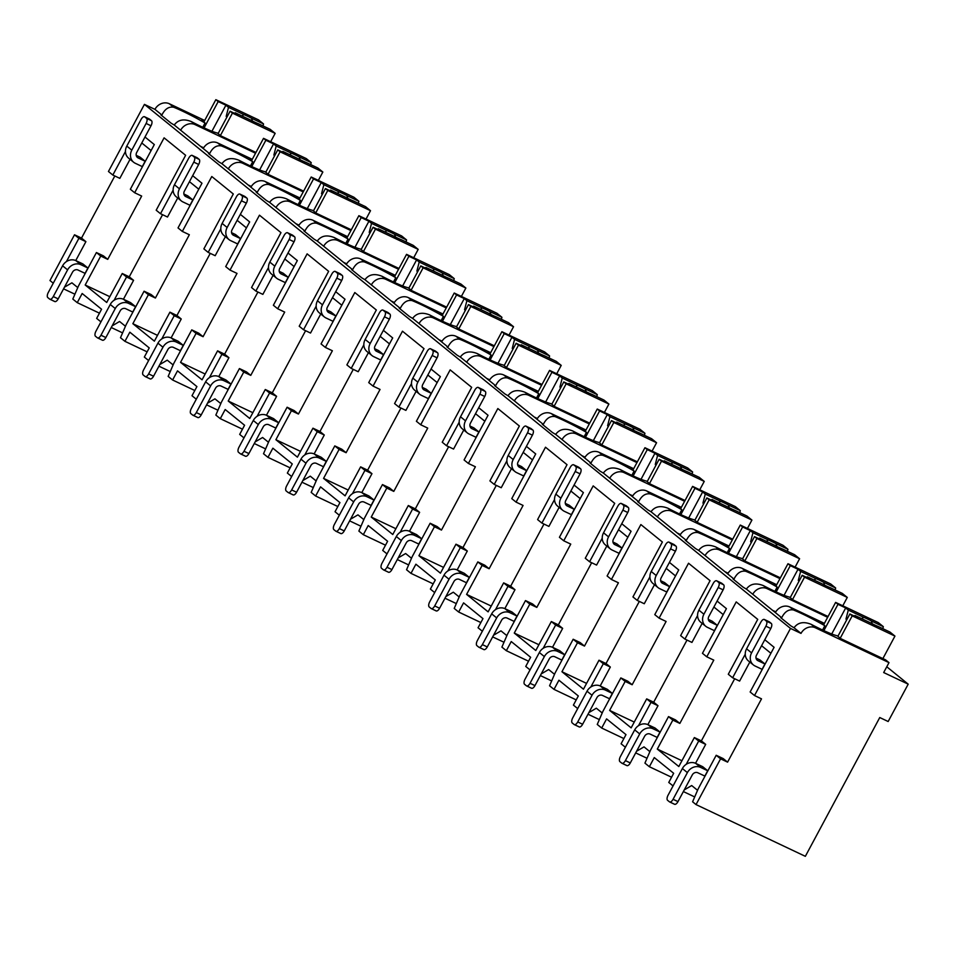 <?xml version="1.0" encoding="UTF-8"?>
<svg xmlns="http://www.w3.org/2000/svg" width="956" height="956" viewBox="0 0 956 956"><rect width="100%" height="100%" fill="white"/><g stroke="black" fill="none" stroke-linecap="round" stroke-linejoin="round"><path stroke-width="1.43" d="M761.514 698.848L754.511 695.538L790.493 628.427L801.009 633.398A11.305 10.014 -51 0 1 815.432 627.805L888.996 662.628L883.679 672.546L908.2 684.161L888.16 721.517L879.759 717.538L805.346 856.325L696.04 804.582L720.573 758.825L727.588 762.147L761.514 698.848M130.04 159.317L119.835 178.354L112.832 175.044L108.446 171.483L144.428 104.383L154.932 109.354A11.305 10.014 -51 0 1 169.355 103.762L204.692 120.48M754.511 695.538L750.137 691.977L774.097 647.296L764.776 639.731M109.821 296.683L85.192 285.019L100.727 256.041L107.729 259.363L141.667 196.064L134.665 192.754L130.351 189.252L154.31 144.559L144.989 137.007M177.72 198L167.503 217.024L160.5 213.714L156.186 210.212L185.619 155.302L164.097 137.843L134.665 192.754M147.128 351.844L124.937 341.328L120.492 337.731L126.096 324.765L144.081 291.21L148.407 294.711L155.41 298.033L189.348 234.734L182.333 231.424L178.019 227.922L201.979 183.229L192.658 175.677M225.389 236.67L215.184 255.694L208.181 252.384L203.867 248.883L233.3 193.972L211.778 176.513L182.333 231.424M194.809 390.514L172.606 379.998L168.16 376.401L173.765 363.435L191.762 329.88L196.076 333.381L203.078 336.703L237.016 273.416L230.014 270.094L225.7 266.593L249.659 221.911L240.338 214.347M273.069 275.34L262.864 294.376L255.85 291.054L251.536 287.553L280.98 232.643L259.458 215.184L230.014 270.094M242.477 429.184L220.286 418.668L215.841 415.071L221.445 402.106L239.43 368.562L243.756 372.063L250.759 375.373L284.697 312.086L277.694 308.764L273.368 305.263L297.328 260.582L288.019 253.017M320.738 314.01L310.533 333.046L303.53 329.724L299.216 326.223L328.649 271.325L307.127 253.866L277.694 308.764M290.158 467.854L267.955 457.35L263.521 453.742L269.126 440.776L287.111 407.232L291.425 410.733L298.439 414.044L332.377 350.756L325.363 347.434L321.049 343.933L345.008 299.252L335.687 291.688M368.419 352.68L358.213 371.717L351.21 368.395L346.885 364.893L376.329 309.995L354.807 292.536L325.363 347.434M337.827 506.525L315.635 496.021L311.19 492.412L316.795 479.446L334.791 445.902L339.105 449.404L346.108 452.714L380.046 389.427L373.043 386.105L368.729 382.603L392.689 337.922L383.368 330.358M416.099 391.351L405.894 410.387L398.879 407.065L394.565 403.563L424.01 348.665L402.476 331.206L373.043 386.105M385.507 545.195L363.316 534.691L358.87 531.082L364.475 518.128L382.46 484.573L386.786 488.074L393.788 491.384L427.726 428.097L420.724 424.775L416.398 421.273L440.358 376.592L431.048 369.04M463.768 430.021L453.562 449.057L446.56 445.735L442.246 442.234L471.678 387.335L450.156 369.876L420.724 424.775M433.188 583.865L410.984 573.361L406.551 569.752L412.144 556.798L430.14 523.243L434.454 526.744L441.469 530.066L475.395 466.767L468.392 463.457L464.078 459.955L488.038 415.263L478.717 407.71M511.448 468.691L501.243 487.727L494.24 484.417L489.914 480.904L519.359 426.006L497.837 408.547L468.392 463.457M480.856 622.547L458.665 612.031L454.22 608.434L459.824 595.469L477.821 561.913L482.135 565.414L489.137 568.736L523.075 505.437L516.073 502.127L511.759 498.626L535.719 453.933L526.398 446.38M559.129 507.361L548.911 526.398L541.909 523.087L537.595 519.586L567.028 464.676L545.506 447.217L516.073 502.127M528.537 661.217L506.345 650.701L501.9 647.104L507.505 634.139L525.489 600.583L529.815 604.084L536.818 607.407L570.756 544.107L563.741 540.797L559.427 537.296L583.387 492.603L574.066 485.05M606.797 546.043L596.592 565.068L589.589 561.758L585.275 558.256L614.708 503.346L593.186 485.887L563.741 540.797M576.217 699.888L554.014 689.372L549.569 685.775L555.173 672.809L573.17 639.253L577.484 642.755L584.486 646.077L618.424 582.79L611.422 579.467L607.108 575.966L631.068 531.273L621.747 523.721M654.478 584.714L644.272 603.738L637.258 600.428L632.944 596.926L662.389 542.016L640.867 524.557L611.422 579.467M623.886 738.558L601.694 728.042L597.249 724.445L602.854 711.479L620.838 677.923L625.164 681.425L632.167 684.747L666.105 621.46L659.102 618.138L654.776 614.636L678.736 569.955L669.427 562.391M702.146 623.384L691.941 642.42L684.938 639.098L680.624 635.597L710.057 580.686L688.535 563.239L659.102 618.138M681.927 760.737L657.298 749.074L672.833 720.107L679.847 723.417L713.785 660.13L706.771 656.808L702.457 653.307L726.417 608.625L717.096 601.061M749.827 662.054L739.621 681.09L732.619 677.768L728.293 674.267L757.738 619.368L736.216 601.91L706.771 656.808M112.832 175.044L125.463 151.478M66.406 261.609L78.894 238.331L85.897 241.653L75.751 260.57M684.938 639.098L697.569 615.533M637.258 600.428L649.901 576.862M589.589 561.758L602.22 538.192M541.909 523.087L554.54 499.522M494.24 484.417L506.871 460.852M446.56 445.735L459.191 422.182M398.879 407.065L411.522 383.499M351.21 368.395L363.842 344.829M303.53 329.724L316.161 306.159M255.85 291.054L268.493 267.489M208.181 252.384L220.812 228.819M160.5 213.714L173.132 190.148M790.493 628.427L144.428 104.383M732.619 677.768L745.25 654.203M734.686 678.748L701.369 740.876L694.355 737.566L678.82 766.533L657.298 749.074M107.729 259.363L103.415 255.861L96.413 252.539L100.727 256.041M77.771 287.589L71.903 282.821L64.446 287.206M85.897 241.653L81.511 238.092L114.816 175.988M141.787 142.982L151.096 150.534M131.797 150.152L146.101 123.455A4.35 1.972 -64.7 0 0 146.579 118.377L144.703 116.859A4.35 1.972 -64.7 0 0 144.523 116.74A4.35 1.972 -64.7 0 0 141.094 119.404L126.79 146.089L131.797 150.152A10.432 9.249 129 0 0 133.625 162.233A10.432 9.249 129 0 0 135.286 163.285L142.301 166.595L145.157 161.253L140.15 157.202L136.206 155.326M53.285 296.563L58.185 298.881L72.501 272.197A4.35 3.848 -51 0 1 78.045 270.034L85.06 273.356L87.916 268.015L82.909 263.952L75.906 260.641A10.432 9.249 -51 0 0 62.594 265.816L48.278 292.5A4.35 1.972 -64.7 0 0 47.8 297.579L49.676 299.109A4.35 1.972 -64.7 0 0 49.855 299.216A4.35 1.972 -64.7 0 0 53.285 296.563L67.601 269.867L62.594 265.816M155.41 298.033L151.096 294.532L144.081 291.21M125.451 326.259L119.572 321.491L112.127 325.877M114.087 300.28L126.562 277.001L133.577 280.323L123.432 299.24M133.577 280.323L129.251 276.822L162.568 214.694M189.455 181.652L198.776 189.216M179.465 188.822L193.781 162.126A4.35 1.972 -64.7 0 0 194.259 157.047L192.383 155.529A4.35 1.972 -64.7 0 0 192.192 155.41A4.35 1.972 -64.7 0 0 188.774 158.075L174.458 184.759L179.465 188.822A10.432 9.249 129 0 0 181.305 200.903A10.432 9.249 129 0 0 182.966 201.955L189.969 205.265L192.837 199.935L187.83 195.872L183.875 193.996M100.966 335.233L105.865 337.552L120.181 310.867A4.35 3.848 -51 0 1 125.726 308.704L132.729 312.026L135.597 306.685L130.59 302.634L123.587 299.312A10.432 9.249 -51 0 0 110.263 304.486L95.959 331.17A4.35 1.972 -64.7 0 0 95.481 336.249L97.357 337.779A4.35 1.972 -64.7 0 0 97.536 337.886A4.35 1.972 -64.7 0 0 100.966 335.233L115.27 308.537L110.263 304.486M203.078 336.703L198.764 333.202L191.762 329.88M173.12 364.929L167.252 360.161L159.807 364.547M161.767 338.95L174.243 315.671L181.246 318.993L171.1 337.91M181.246 318.993L176.932 315.492L210.248 253.364M237.136 220.322L246.457 227.887M227.146 227.492L241.45 200.796A4.35 1.972 -64.7 0 0 241.94 195.717L240.052 194.199A4.35 1.972 -64.7 0 0 239.872 194.08A4.35 1.972 -64.7 0 0 236.443 196.745L222.139 223.429L227.146 227.492A10.432 9.249 129 0 0 228.974 239.574A10.432 9.249 129 0 0 230.647 240.625L237.65 243.935L240.518 238.606L235.511 234.543L231.555 232.666M148.634 373.904L153.546 376.222L167.85 349.538A4.35 3.848 -51 0 1 173.394 347.387L180.409 350.697L183.265 345.355L178.258 341.304L171.255 337.982A10.432 9.249 -51 0 0 157.943 343.156L143.627 369.841A4.35 1.972 -64.7 0 0 143.149 374.919L145.025 376.449A4.35 1.972 -64.7 0 0 145.216 376.568A4.35 1.972 -64.7 0 0 148.634 373.904L162.95 347.219L157.943 343.156M250.759 375.373L246.445 371.872L239.43 368.562M220.8 403.599L214.933 398.831L207.476 403.217M209.436 377.62L221.911 354.341L228.926 357.664L218.781 376.58M228.926 357.664L224.612 354.162L257.917 292.034M284.816 258.992L294.125 266.557M274.814 266.162L289.13 239.478A4.35 1.972 -64.7 0 0 289.608 234.387L287.732 232.87A4.35 1.972 -64.7 0 0 287.553 232.75A4.35 1.972 -64.7 0 0 284.123 235.415L269.819 262.099L274.814 266.162A10.432 9.249 129 0 0 276.654 278.244A10.432 9.249 129 0 0 278.316 279.295L285.33 282.618L288.186 277.276L283.179 273.213L279.236 271.349M196.315 412.574L201.214 414.892L215.53 388.208A4.35 3.848 -51 0 1 221.075 386.057L228.078 389.367L230.946 384.037L225.939 379.974L218.936 376.652A10.432 9.249 -51 0 0 205.624 381.826L191.308 408.511A4.35 1.972 -64.7 0 0 190.83 413.601L192.706 415.119A4.35 1.972 -64.7 0 0 192.885 415.239A4.35 1.972 -64.7 0 0 196.315 412.574L210.619 385.889L205.624 381.826M298.439 414.044L294.113 410.542L287.111 407.232M268.481 442.27L262.601 437.501L255.156 441.887M257.116 416.29L269.592 393.024L276.595 396.334L266.449 415.251M276.595 396.334L272.281 392.832L305.597 330.704M332.485 297.663L341.806 305.227M322.495 304.833L336.811 278.148A4.35 1.972 -64.7 0 0 337.289 273.058L335.413 271.54A4.35 1.972 -64.7 0 0 335.221 271.42A4.35 1.972 -64.7 0 0 331.804 274.085L317.488 300.77L322.495 304.833A10.432 9.249 129 0 0 324.335 316.914A10.432 9.249 129 0 0 325.996 317.966L332.999 321.288L335.867 315.946L330.86 311.883L326.904 310.019M243.995 451.244L248.895 453.574L263.211 426.878A4.35 3.848 -51 0 1 268.756 424.727L275.758 428.037L278.626 422.707L273.619 418.644L266.605 415.322A10.432 9.249 -51 0 0 253.292 420.497L238.988 447.181A4.35 1.972 -64.7 0 0 238.498 452.272L240.386 453.789A4.35 1.972 -64.7 0 0 240.565 453.909A4.35 1.972 -64.7 0 0 243.995 451.244L258.299 424.56L253.292 420.497M346.108 452.714L341.794 449.212L334.791 445.902M316.149 480.94L310.282 476.172L302.837 480.557M304.785 454.96L317.273 431.694L324.275 435.004L314.13 453.933M324.275 435.004L319.961 431.503L353.278 369.375M380.165 336.345L389.486 343.897M370.175 343.503L384.479 316.818A4.35 1.972 -64.7 0 0 384.957 311.74L383.081 310.21A4.35 1.972 -64.7 0 0 382.902 310.091A4.35 1.972 -64.7 0 0 379.472 312.755L365.168 339.452L370.175 343.503A10.432 9.249 129 0 0 372.004 355.584A10.432 9.249 129 0 0 373.677 356.636L380.679 359.958L383.535 354.616L378.54 350.553L374.585 348.689M291.664 489.914L296.575 492.244L310.879 465.548A4.35 3.848 -51 0 1 316.424 463.397L323.439 466.719L326.295 461.378L321.288 457.315L314.285 453.992A10.432 9.249 -51 0 0 300.973 459.167L286.657 485.863A4.35 1.972 -64.7 0 0 286.179 490.942L288.055 492.46A4.35 1.972 -64.7 0 0 288.246 492.579A4.35 1.972 -64.7 0 0 291.664 489.914L305.98 463.23L300.973 459.167M393.788 491.384L389.474 487.883L382.46 484.573M363.83 519.61L357.962 514.854L350.505 519.228M352.465 493.631L364.941 470.364L371.956 473.674L361.81 492.603M371.956 473.674L367.63 470.173L400.946 408.045M427.834 375.015L437.155 382.567M417.844 382.173L432.16 355.489A4.35 1.972 -64.7 0 0 432.638 350.41L430.762 348.88A4.35 1.972 -64.7 0 0 430.582 348.773A4.35 1.972 -64.7 0 0 427.153 351.426L412.837 378.122L417.844 382.173A10.432 9.249 129 0 0 419.684 394.266A10.432 9.249 129 0 0 421.345 395.306L428.36 398.628L431.216 393.286L426.209 389.223L422.265 387.359M339.344 528.584L344.244 530.915L358.56 504.218A4.35 3.848 -51 0 1 364.105 502.067L371.107 505.389L373.975 500.048L368.968 495.985L361.966 492.675A10.432 9.249 -51 0 0 348.641 497.837L334.337 524.533A4.35 1.972 -64.7 0 0 333.859 529.612L335.735 531.13A4.35 1.972 -64.7 0 0 335.915 531.249A4.35 1.972 -64.7 0 0 339.344 528.584L353.648 501.9L348.641 497.837M441.469 530.066L437.143 526.565L430.14 523.243M411.51 558.28L405.631 553.524L398.186 557.91M400.146 532.301L412.622 509.034L419.624 512.344L409.479 531.273M419.624 512.344L415.31 508.843L448.627 446.715M475.514 413.685L484.835 421.238M465.524 420.855L479.828 394.159A4.35 1.972 -64.7 0 0 480.318 389.08L478.442 387.55A4.35 1.972 -64.7 0 0 478.251 387.443A4.35 1.972 -64.7 0 0 474.833 390.096L460.517 416.792L465.524 420.855A10.432 9.249 129 0 0 467.353 432.937A10.432 9.249 129 0 0 469.026 433.976L476.028 437.298L478.896 431.957L473.889 427.906L469.934 426.029M387.013 567.267L391.924 569.585L406.228 542.889A4.35 3.848 -51 0 1 411.785 540.738L418.788 544.06L421.644 538.718L416.649 534.655L409.634 531.345A10.432 9.249 -51 0 0 396.322 536.507L382.018 563.204A4.35 1.972 -64.7 0 0 381.528 568.282L383.404 569.8A4.35 1.972 -64.7 0 0 383.595 569.919A4.35 1.972 -64.7 0 0 387.013 567.267L401.329 540.57L396.322 536.507M489.137 568.736L484.823 565.235L477.821 561.913M459.179 596.95L453.311 592.194L445.855 596.58M447.814 570.983L460.302 547.704L467.305 551.026L457.159 569.943M467.305 551.026L462.991 547.525L496.295 485.385M523.195 452.355L532.504 459.908M513.205 459.525L527.509 432.829A4.35 1.972 -64.7 0 0 527.987 427.75L526.111 426.233A4.35 1.972 -64.7 0 0 525.931 426.113A4.35 1.972 -64.7 0 0 522.502 428.766L508.198 455.462L513.205 459.525A10.432 9.249 129 0 0 515.033 471.607A10.432 9.249 129 0 0 516.694 472.646L523.709 475.969L526.565 470.627L521.558 466.576L517.614 464.7M434.693 605.937L439.593 608.255L453.909 581.571A4.35 3.848 -51 0 1 459.454 579.408L466.468 582.73L469.324 577.388L464.317 573.325L457.315 570.015A10.432 9.249 -51 0 0 444.002 575.177L429.686 601.874A4.35 1.972 -64.7 0 0 429.208 606.952L431.084 608.482A4.35 1.972 -64.7 0 0 431.264 608.59A4.35 1.972 -64.7 0 0 434.693 605.937L449.009 579.24L444.002 575.177M536.818 607.407L532.504 603.905L525.489 600.583M506.859 635.632L500.98 630.864L493.535 635.25M495.495 609.653L507.971 586.375L514.985 589.697L504.84 608.614M514.985 589.697L510.659 586.195L543.976 524.055M570.863 491.026L580.184 498.59M560.873 498.195L575.189 471.499A4.35 1.972 -64.7 0 0 575.667 466.42L573.791 464.903A4.35 1.972 -64.7 0 0 573.6 464.783A4.35 1.972 -64.7 0 0 570.182 467.448L555.866 494.133L560.873 498.195A10.432 9.249 129 0 0 562.714 510.277A10.432 9.249 129 0 0 564.375 511.329L571.377 514.639L574.245 509.309L569.238 505.246L565.283 503.37M482.374 644.607L487.273 646.925L501.589 620.241A4.35 3.848 -51 0 1 507.134 618.078L514.137 621.4L517.005 616.058L511.998 612.007L504.995 608.685A10.432 9.249 -51 0 0 491.671 613.86L477.367 640.544A4.35 1.972 -64.7 0 0 476.889 645.623L478.765 647.152A4.35 1.972 -64.7 0 0 478.944 647.26A4.35 1.972 -64.7 0 0 482.374 644.607L496.678 617.911L491.671 613.86M584.486 646.077L580.173 642.575L573.17 639.253M554.528 674.303L548.66 669.535L541.216 673.92M543.175 648.323L555.651 625.045L562.654 628.367L552.508 647.284M562.654 628.367L558.34 624.865L591.656 562.737M618.544 529.696L627.865 537.26M608.554 536.866L622.858 510.169A4.35 1.972 -64.7 0 0 623.348 505.091L621.46 503.573A4.35 1.972 -64.7 0 0 621.28 503.454A4.35 1.972 -64.7 0 0 617.851 506.118L603.547 532.803L608.554 536.866A10.432 9.249 129 0 0 610.382 548.947A10.432 9.249 129 0 0 612.055 549.999L619.058 553.309L621.926 547.979L616.919 543.916L612.963 542.04M530.042 683.277L534.954 685.595L549.258 658.911A4.35 3.848 -51 0 1 554.803 656.748L561.817 660.07L564.673 654.729L559.666 650.678L552.664 647.355A10.432 9.249 -51 0 0 539.351 652.53L525.035 679.214A4.35 1.972 -64.7 0 0 524.557 684.293L526.433 685.822A4.35 1.972 -64.7 0 0 526.625 685.93A4.35 1.972 -64.7 0 0 530.042 683.277L544.358 656.581L539.351 652.53M632.167 684.747L627.853 681.246L620.838 677.923M602.208 712.973L596.341 708.205L588.884 712.59M590.844 686.994L603.32 663.715L610.334 667.037L600.189 685.954M610.334 667.037L606.02 663.536L639.325 601.408M666.224 568.366L675.534 575.93M656.222 575.536L670.538 548.852A4.35 1.972 -64.7 0 0 671.016 543.761L669.14 542.243A4.35 1.972 -64.7 0 0 668.961 542.124A4.35 1.972 -64.7 0 0 665.531 544.789L651.227 571.473L656.222 575.536A10.432 9.249 129 0 0 658.063 587.617A10.432 9.249 129 0 0 659.724 588.669L666.738 591.979L669.594 586.649L664.587 582.586L660.644 580.71M577.723 721.947L582.622 724.266L596.938 697.581A4.35 3.848 -51 0 1 602.483 695.43L609.486 698.74L612.354 693.411L607.347 689.348L600.344 686.026A10.432 9.249 -51 0 0 587.032 691.2L572.716 717.884A4.35 1.972 -64.7 0 0 572.238 722.963L574.114 724.493A4.35 1.972 -64.7 0 0 574.293 724.612A4.35 1.972 -64.7 0 0 577.723 721.947L592.027 695.263L587.032 691.2M679.847 723.417L675.522 719.916L668.519 716.606L672.833 720.107M649.889 751.643L644.009 746.875L636.565 751.261M638.524 725.664L651 702.385L658.003 705.707L647.857 724.624M658.003 705.707L653.689 702.206L687.005 640.078M713.893 607.036L723.214 614.6M703.903 614.206L718.219 587.522A4.35 1.972 -64.7 0 0 718.697 582.431L716.821 580.913A4.35 1.972 -64.7 0 0 716.63 580.794A4.35 1.972 -64.7 0 0 713.212 583.459L698.896 610.143L703.903 614.206A10.432 9.249 129 0 0 705.743 626.288A10.432 9.249 129 0 0 707.404 627.339L714.407 630.661L717.275 625.32L712.268 621.257L708.312 619.392M625.403 760.618L630.303 762.936L644.619 736.251A4.35 3.848 -51 0 1 650.164 734.1L657.166 737.411L660.034 732.081L655.027 728.018L648.013 724.696A10.432 9.249 -51 0 0 634.7 729.87L620.396 756.555A4.35 1.972 -64.7 0 0 619.906 761.645L621.794 763.163A4.35 1.972 -64.7 0 0 621.974 763.282A4.35 1.972 -64.7 0 0 625.403 760.618L639.707 733.933L634.7 729.87M761.573 645.706L770.895 653.271M727.588 762.147L723.202 758.586L716.199 755.276L720.573 758.825M697.557 790.313L691.69 785.545L684.245 789.931M686.193 764.334L698.681 741.067L705.683 744.377L695.538 763.294M705.683 744.377L701.369 740.876M751.583 652.876L765.887 626.192A4.35 1.972 -64.7 0 0 766.365 621.113L764.489 619.584A4.35 1.972 -64.7 0 0 764.31 619.464A4.35 1.972 -64.7 0 0 760.88 622.129L746.576 648.813L751.583 652.876A10.432 9.249 129 0 0 753.412 664.958A10.432 9.249 129 0 0 755.085 666.009L762.087 669.331L764.943 663.99L759.948 659.927L755.993 658.063M673.072 799.288L677.983 801.618L692.287 774.922A4.35 3.848 -51 0 1 697.832 772.771L704.847 776.081L707.703 770.751L702.696 766.688L695.693 763.366A10.432 9.249 -51 0 0 682.381 768.54L668.065 795.225A4.35 1.972 -64.7 0 0 667.587 800.315L669.463 801.833A4.35 1.972 -64.7 0 0 669.654 801.953A4.35 1.972 -64.7 0 0 673.072 799.288L687.388 772.603L682.381 768.54M133.625 162.233L128.618 158.17A10.432 9.249 -51 0 1 126.79 146.089M149.22 118.986A4.35 1.972 115.3 0 1 149.423 119.058A4.35 1.972 115.3 0 1 149.614 119.177L151.49 120.695A4.35 1.972 115.3 0 1 151 125.786L136.696 152.47A4.35 3.848 -51 0 0 138.154 157.943L136.887 156.915M58.185 298.881A4.35 1.972 115.3 0 1 54.767 301.546A4.35 1.972 115.3 0 1 54.576 301.427L50.071 299.288M87.916 268.015L80.913 264.704A10.432 9.249 129 0 0 67.601 269.867M145.157 161.253L138.154 157.943M181.305 200.903L176.298 196.84A10.432 9.249 -51 0 1 174.458 184.759M196.9 157.668A4.35 1.972 115.3 0 1 197.103 157.728A4.35 1.972 115.3 0 1 197.283 157.848L199.159 159.365A4.35 1.972 115.3 0 1 198.681 164.456L184.377 191.14A4.35 3.848 -51 0 0 185.834 196.613L184.568 195.586M105.865 337.552A4.35 1.972 115.3 0 1 102.447 340.216A4.35 1.972 115.3 0 1 102.256 340.097L97.739 337.958M135.597 306.685L128.582 303.375A10.432 9.249 129 0 0 115.27 308.537M192.837 199.935L185.834 196.613M228.974 239.574L223.967 235.511A10.432 9.249 -51 0 1 222.139 223.429M244.569 196.339A4.35 1.972 115.3 0 1 244.772 196.398A4.35 1.972 115.3 0 1 244.963 196.518L246.839 198.047A4.35 1.972 115.3 0 1 246.361 203.126L232.045 229.81A4.35 3.848 -51 0 0 233.503 235.284L232.236 234.256M153.546 376.222A4.35 1.972 115.3 0 1 150.116 378.887A4.35 1.972 115.3 0 1 149.937 378.767L145.42 376.628M183.265 345.355L176.263 342.045A10.432 9.249 129 0 0 162.95 347.219M240.518 238.606L233.503 235.284M276.654 278.244L271.647 274.181A10.432 9.249 -51 0 1 269.819 262.099M292.249 235.009A4.35 1.972 115.3 0 1 292.452 235.08A4.35 1.972 115.3 0 1 292.632 235.188L294.52 236.718A4.35 1.972 115.3 0 1 294.03 241.796L279.726 268.481A4.35 3.848 -51 0 0 281.184 273.954L279.917 272.926M201.214 414.892A4.35 1.972 115.3 0 1 197.796 417.557A4.35 1.972 115.3 0 1 197.605 417.437L193.1 415.298M230.946 384.037L223.943 380.715A10.432 9.249 129 0 0 210.619 385.889M288.186 277.276L281.184 273.954M324.335 316.914L319.328 312.863A10.432 9.249 -51 0 1 317.488 300.77M339.918 273.679A4.35 1.972 115.3 0 1 340.133 273.751A4.35 1.972 115.3 0 1 340.312 273.858L342.188 275.388A4.35 1.972 115.3 0 1 341.71 280.466L327.394 307.151A4.35 3.848 -51 0 0 328.852 312.624L327.597 311.608M248.895 453.574A4.35 1.972 115.3 0 1 245.465 456.227A4.35 1.972 115.3 0 1 245.286 456.108L240.769 453.981M278.626 422.707L271.612 419.385A10.432 9.249 129 0 0 258.299 424.56M335.867 315.946L328.852 312.624M372.004 355.584L366.996 351.533A10.432 9.249 -51 0 1 365.168 339.452M387.598 312.349A4.35 1.972 115.3 0 1 387.801 312.421A4.35 1.972 115.3 0 1 387.993 312.54L389.869 314.058A4.35 1.972 115.3 0 1 389.391 319.137L375.075 345.833A4.35 3.848 -51 0 0 376.533 351.294L375.266 350.278M296.575 492.244A4.35 1.972 115.3 0 1 293.145 494.897A4.35 1.972 115.3 0 1 292.966 494.79L288.449 492.651M326.295 461.378L319.292 458.055A10.432 9.249 129 0 0 305.98 463.23M383.535 354.616L376.533 351.294M419.684 394.266L414.677 390.203A10.432 9.249 -51 0 1 412.837 378.122M435.279 351.019A4.35 1.972 115.3 0 1 435.482 351.091A4.35 1.972 115.3 0 1 435.661 351.21L437.537 352.728A4.35 1.972 115.3 0 1 437.059 357.807L422.755 384.503A4.35 3.848 -51 0 0 424.213 389.976L422.946 388.949M344.244 530.915A4.35 1.972 115.3 0 1 340.826 533.567A4.35 1.972 115.3 0 1 340.635 533.46L336.13 531.321M373.975 500.048L366.973 496.726A10.432 9.249 129 0 0 353.648 501.9M431.216 393.286L424.213 389.976M467.353 432.937L462.357 428.874A10.432 9.249 -51 0 1 460.517 416.792M482.947 389.69A4.35 1.972 115.3 0 1 483.162 389.761A4.35 1.972 115.3 0 1 483.342 389.881L485.218 391.398A4.35 1.972 115.3 0 1 484.74 396.477L470.424 423.173A4.35 3.848 -51 0 0 471.882 428.647L470.627 427.619M391.924 569.585A4.35 1.972 115.3 0 1 388.495 572.238A4.35 1.972 115.3 0 1 388.315 572.13L383.798 569.991M421.644 538.718L414.641 535.396A10.432 9.249 129 0 0 401.329 540.57M478.896 431.957L471.882 428.647M515.033 471.607L510.026 467.544A10.432 9.249 -51 0 1 508.198 455.462M530.628 428.36A4.35 1.972 115.3 0 1 530.831 428.431A4.35 1.972 115.3 0 1 531.022 428.551L532.898 430.069A4.35 1.972 115.3 0 1 532.408 435.159L518.104 461.844A4.35 3.848 -51 0 0 519.562 467.317L518.295 466.289M439.593 608.255A4.35 1.972 115.3 0 1 436.175 610.92A4.35 1.972 115.3 0 1 435.984 610.8L431.479 608.661M469.324 577.388L462.322 574.078A10.432 9.249 129 0 0 449.009 579.24M526.565 470.627L519.562 467.317M562.714 510.277L557.707 506.214A10.432 9.249 -51 0 1 555.866 494.133M578.308 467.03A4.35 1.972 115.3 0 1 578.511 467.102A4.35 1.972 115.3 0 1 578.691 467.221L580.567 468.739A4.35 1.972 115.3 0 1 580.089 473.829L565.785 500.514A4.35 3.848 -51 0 0 567.243 505.987L565.976 504.959M487.273 646.925A4.35 1.972 115.3 0 1 483.856 649.59A4.35 1.972 115.3 0 1 483.664 649.471L479.147 647.332M517.005 616.058L509.99 612.748A10.432 9.249 129 0 0 496.678 617.911M574.245 509.309L567.243 505.987M610.382 548.947L605.375 544.884A10.432 9.249 -51 0 1 603.547 532.803M625.977 505.712A4.35 1.972 115.3 0 1 626.18 505.772A4.35 1.972 115.3 0 1 626.371 505.891L628.247 507.421A4.35 1.972 115.3 0 1 627.769 512.5L613.453 539.184A4.35 3.848 -51 0 0 614.911 544.657L613.644 543.629M534.954 685.595A4.35 1.972 115.3 0 1 531.524 688.26A4.35 1.972 115.3 0 1 531.345 688.141L526.828 686.002M564.673 654.729L557.671 651.418A10.432 9.249 129 0 0 544.358 656.581M621.926 547.979L614.911 544.657M658.063 587.617L653.056 583.554A10.432 9.249 -51 0 1 651.227 571.473M673.657 544.382A4.35 1.972 115.3 0 1 673.861 544.442A4.35 1.972 115.3 0 1 674.04 544.562L675.928 546.091A4.35 1.972 115.3 0 1 675.438 551.17L661.134 577.854A4.35 3.848 -51 0 0 662.592 583.327L661.325 582.3M582.622 724.266A4.35 1.972 115.3 0 1 579.205 726.93A4.35 1.972 115.3 0 1 579.013 726.811L574.508 724.672M612.354 693.411L605.351 690.089A10.432 9.249 129 0 0 592.027 695.263M669.594 586.649L662.592 583.327M705.743 626.288L700.736 622.237A10.432 9.249 -51 0 1 698.896 610.143M721.326 583.052A4.35 1.972 115.3 0 1 721.541 583.124A4.35 1.972 115.3 0 1 721.72 583.232L723.596 584.761A4.35 1.972 115.3 0 1 723.118 589.84L708.802 616.524A4.35 3.848 -51 0 0 710.26 621.998L709.005 620.97M630.303 762.936A4.35 1.972 115.3 0 1 626.873 765.601A4.35 1.972 115.3 0 1 626.694 765.481L622.177 763.342M660.034 732.081L653.02 728.759A10.432 9.249 129 0 0 639.707 733.933M717.275 625.32L710.26 621.998M753.412 664.958L748.405 660.907A10.432 9.249 -51 0 1 746.576 648.813M769.006 621.723A4.35 1.972 115.3 0 1 769.21 621.794A4.35 1.972 115.3 0 1 769.401 621.902L771.277 623.432A4.35 1.972 115.3 0 1 770.799 628.51L756.483 655.207A4.35 3.848 -51 0 0 757.941 660.668L756.674 659.652M677.983 801.618A4.35 1.972 115.3 0 1 674.554 804.271A4.35 1.972 115.3 0 1 674.374 804.151L669.857 802.024M707.703 770.751L700.7 767.429A10.432 9.249 129 0 0 687.388 772.603M764.943 663.99L757.941 660.668M126.562 277.001L122.249 273.5L129.251 276.822M122.249 273.5L106.713 302.478L85.192 285.019M78.894 238.331L74.508 234.782L81.511 238.092M174.243 315.671L169.929 312.17L176.932 315.492M221.911 354.341L217.598 350.84L224.612 354.162M269.592 393.024L265.278 389.51L272.281 392.832M317.273 431.694L312.947 428.192L319.961 431.503M364.941 470.364L360.627 466.863L367.63 470.173M412.622 509.034L408.308 505.533L415.31 508.843M460.302 547.704L455.976 544.203L462.991 547.525M507.971 586.375L503.657 582.873L510.659 586.195M555.651 625.045L551.337 621.543L558.34 624.865M603.32 663.715L599.006 660.214L606.02 663.536M651 702.385L646.686 698.884L653.689 702.206M698.681 741.067L694.355 737.566M53.261 283.203L49.975 280.538L74.508 234.782M716.199 755.276L698.203 788.82L692.598 801.785L696.04 804.582M100.942 321.873L96.652 318.396L101.563 309.242L82.168 293.504L77.257 302.658L72.811 299.061L78.416 286.095L96.413 252.539M148.407 294.711L132.86 323.69L154.382 341.149L169.929 312.17M148.622 360.543L144.332 357.066L149.232 347.912L129.837 332.186L124.937 341.328M196.076 333.381L180.541 362.36L202.063 379.819L217.598 350.84M196.291 399.214L192.001 395.736L196.912 386.583L177.517 370.856L172.606 379.998M243.756 372.063L228.221 401.03L249.743 418.489L265.278 389.51M243.971 437.884L239.681 434.406L244.581 425.253L225.186 409.526L220.286 418.668M291.425 410.733L275.89 439.712L297.412 457.159L312.947 428.192M291.652 476.554L287.35 473.077L292.261 463.923L272.866 448.197L267.955 457.35M339.105 449.404L323.57 478.382L345.092 495.841L360.627 466.863M339.32 515.236L335.03 511.747L339.942 502.605L320.547 486.867L315.635 496.021M386.786 488.074L371.239 517.053L392.773 534.512L408.308 505.533M387.001 553.906L382.711 550.417L387.61 541.275L368.215 525.537L363.316 534.691M434.454 526.744L418.919 555.723L440.441 573.182L455.976 544.203M434.669 592.577L430.379 589.087L435.291 579.945L415.896 564.207L410.984 573.361M482.135 565.414L466.6 594.393L488.122 611.852L503.657 582.873M482.35 631.247L478.06 627.769L482.971 618.616L463.576 602.878L458.665 612.031M529.815 604.084L514.268 633.063L535.79 650.522L551.337 621.543M530.03 669.917L525.74 666.44L530.64 657.286L511.245 641.548L506.345 650.701M577.484 642.755L561.949 671.733L583.471 689.192L599.006 660.214M577.699 708.587L573.409 705.11L578.32 695.956L558.925 680.23L554.014 689.372M625.164 681.425L609.629 710.404L631.151 727.863L646.686 698.884M625.379 747.257L621.089 743.78L625.989 734.626L606.594 718.9L601.694 728.042M673.06 785.928L668.758 782.45L673.669 773.296L654.274 757.57L649.363 766.724L644.93 763.115L650.534 750.149L668.519 716.606M74.915 294.209L63.574 288.843M99.448 313.174L77.257 302.658M122.583 332.879L111.254 327.514M170.264 371.549L158.923 366.184M217.932 410.22L206.604 404.854M265.613 448.89L254.284 443.524M313.293 487.56L301.953 482.194M360.962 526.242L349.633 520.865M408.642 564.912L397.302 559.547M456.323 603.583L444.982 598.217M503.991 642.253L492.663 636.887M551.672 680.923L540.331 675.557M599.34 719.593L588.012 714.228M647.021 758.263L635.692 752.898M671.566 777.228L649.363 766.724M694.701 796.934L683.361 791.568M908.2 684.161L886.774 666.774M767.19 588.669L763.474 585.658C755.945 582.622 750.245 583.758 746.361 589.087L752.766 594.274A11.305 10.014 -51 0 1 767.19 588.669L827.645 617.301M775.782 611.864L772.591 610.346M202.756 127.279L205.05 123.001A33.042 3.238 28.2 0 0 173.634 107.227C168.83 106.391 164.91 108.984 161.899 115.007L154.932 109.354M801.009 633.398L794.042 627.757C797.913 622.428 803.614 621.292 811.154 624.328A33.042 3.238 28.2 0 0 837.193 635.752L840.706 638.608L885.555 659.843L888.996 662.628M195.072 124.615L191.367 121.603C183.827 118.556 178.127 119.703 174.255 125.021L180.648 130.219A11.305 10.014 -51 0 1 195.072 124.615L255.539 153.235M251.87 160.082L249.205 158.816L252.731 161.672A33.042 3.238 28.2 0 0 221.314 145.898C216.498 145.061 212.591 147.654 209.579 153.677L203.234 148.538A11.305 10.014 -51 0 1 217.657 142.934L252.276 159.317M242.752 163.285L239.036 160.273C231.507 157.238 225.807 158.373 221.923 163.691L228.329 168.889A11.305 10.014 -51 0 1 242.752 163.285L303.207 191.905M299.539 198.752L296.886 197.486L300.399 200.354A33.042 3.238 28.2 0 0 268.995 184.568C264.179 183.731 260.259 186.324 257.248 192.347L250.914 187.209A11.305 10.014 -51 0 1 265.338 181.604L299.945 197.988M290.433 201.955L286.716 198.944C279.188 195.908 273.476 197.044 269.604 202.361L276.009 207.56A11.305 10.014 -51 0 1 290.433 201.955L350.888 230.587M347.219 237.423L344.554 236.168L348.08 239.024A33.042 3.238 28.2 0 0 316.663 223.238C311.847 222.401 307.94 224.995 304.928 231.017L298.595 225.879A11.305 10.014 -51 0 1 313.018 220.274L347.625 236.67M338.101 240.625L334.385 237.614C326.856 234.579 321.156 235.714 317.284 241.043L323.678 246.23A11.305 10.014 -51 0 1 338.101 240.625L398.556 269.257M394.9 276.093L392.235 274.838L395.76 277.694A33.042 3.238 28.2 0 0 364.344 261.908C359.528 261.072 355.62 263.665 352.609 269.688L346.263 264.549A11.305 10.014 -51 0 1 360.687 258.945L395.306 275.34M385.782 279.295L382.065 276.284C374.537 273.249 368.837 274.384 364.953 279.714L371.358 284.9A11.305 10.014 -51 0 1 385.782 279.295L446.237 307.928M442.568 314.763L439.903 313.508L443.429 316.364A33.042 3.238 28.2 0 0 412.024 300.578C407.208 299.742 403.289 302.335 400.277 308.358L393.944 303.219A11.305 10.014 -51 0 1 408.367 297.627L442.975 314.01M433.45 317.978L429.746 314.954C422.205 311.919 416.505 313.054 412.634 318.384L419.039 323.57A11.305 10.014 -51 0 1 433.45 317.978L493.917 346.598M490.249 353.433L487.584 352.178L491.109 355.035A33.042 3.238 28.2 0 0 459.693 339.26C454.877 338.424 450.969 341.017 447.958 347.04L441.624 341.89A11.305 10.014 -51 0 1 456.048 336.297L490.655 352.68M481.131 356.648L477.414 353.636C469.886 350.589 464.186 351.736 460.302 357.054L466.707 362.24A11.305 10.014 -51 0 1 481.131 356.648L541.586 385.268M537.917 392.103L535.264 390.849L538.778 393.705A33.042 3.238 28.2 0 0 507.373 377.931C502.557 377.094 498.65 379.687 495.638 385.71L489.293 380.56A11.305 10.014 -51 0 1 503.716 374.967L538.324 391.351M528.811 395.318L525.095 392.307C517.566 389.259 511.854 390.406 507.983 395.724L514.388 400.911A11.305 10.014 -51 0 1 528.811 395.318L589.266 423.938M585.598 430.786L582.933 429.519L586.458 432.375A33.042 3.238 28.2 0 0 555.042 416.601C550.238 415.764 546.318 418.358 543.307 424.38L536.973 419.242A11.305 10.014 -51 0 1 551.397 413.637L586.004 430.021M576.48 433.988L572.775 430.977C565.235 427.93 559.535 429.077 555.663 434.394L562.056 439.593A11.305 10.014 -51 0 1 576.48 433.988L636.947 462.608M633.278 469.456L630.613 468.189L634.139 471.045A33.042 3.238 28.2 0 0 602.722 455.271C597.906 454.435 593.999 457.028 590.987 463.051L584.642 457.912A11.305 10.014 -51 0 1 599.065 452.308L633.685 468.691M624.16 472.658L620.444 469.647C612.915 466.6 607.215 467.747 603.332 473.065L609.737 478.263A11.305 10.014 -51 0 1 624.16 472.658L684.615 501.279M680.947 508.126L678.294 506.859L681.807 509.715A33.042 3.238 28.2 0 0 650.403 493.941C645.587 493.105 641.667 495.698 638.656 501.721L632.322 496.582A11.305 10.014 -51 0 1 646.746 490.978L681.353 507.361M671.841 511.329L668.125 508.317C660.596 505.282 654.884 506.417 651.012 511.735L657.417 516.933A11.305 10.014 -51 0 1 671.841 511.329L732.296 539.961M728.627 546.796L725.963 545.529L729.488 548.397A33.042 3.238 28.2 0 0 698.071 532.611C693.255 531.775 689.348 534.368 686.336 540.391L680.003 535.252A11.305 10.014 -51 0 1 694.426 529.648L729.034 546.043M719.51 549.999L715.793 546.987C708.265 543.952 702.564 545.087 698.693 550.405L705.086 555.603A11.305 10.014 -51 0 1 719.51 549.999L779.965 578.631M776.308 585.466L773.643 584.212L777.168 587.068A33.042 3.238 28.2 0 0 745.752 571.282C740.936 570.445 737.028 573.038 734.017 579.061L727.671 573.923A11.305 10.014 -51 0 1 742.095 568.318L776.714 584.714M823.976 624.137L821.312 622.882L824.837 625.738A33.042 3.238 28.2 0 0 793.432 609.952C788.616 609.115 784.697 611.709 781.685 617.731L775.352 612.593A11.305 10.014 -51 0 1 789.775 606.988L824.383 623.384M161.899 115.007A33.042 3.238 28.2 0 0 160.871 114.875L171.076 123.157A33.042 3.238 28.2 0 0 174.255 125.021M752.766 594.274L775.352 612.593M781.685 617.731A33.042 3.238 28.2 0 0 780.658 617.612L790.875 625.893A33.042 3.238 28.2 0 0 794.042 627.757M180.648 130.219L203.234 148.538M209.579 153.677A33.042 3.238 28.2 0 0 208.539 153.546L218.757 161.839A33.042 3.238 28.2 0 0 221.923 163.691M228.329 168.889L250.914 187.209M257.248 192.347A33.042 3.238 28.2 0 0 256.22 192.216L266.437 200.509A33.042 3.238 28.2 0 0 269.604 202.361M276.009 207.56L298.595 225.879M304.928 231.017A33.042 3.238 28.2 0 0 303.9 230.886L314.106 239.179A33.042 3.238 28.2 0 0 317.284 241.043M323.678 246.23L346.263 264.549M352.609 269.688A33.042 3.238 28.2 0 0 351.569 269.568L361.786 277.849A33.042 3.238 28.2 0 0 364.953 279.714M371.358 284.9L393.944 303.219M400.277 308.358A33.042 3.238 28.2 0 0 399.25 308.238L409.467 316.52A33.042 3.238 28.2 0 0 412.634 318.384M419.039 323.57L441.624 341.89M447.958 347.04A33.042 3.238 28.2 0 0 446.93 346.909L457.135 355.19A33.042 3.238 28.2 0 0 460.302 357.054M466.707 362.24L489.293 380.56M495.638 385.71A33.042 3.238 28.2 0 0 494.599 385.579L504.816 393.86A33.042 3.238 28.2 0 0 507.983 395.724M514.388 400.911L536.973 419.242M543.307 424.38A33.042 3.238 28.2 0 0 542.279 424.249L552.484 432.53A33.042 3.238 28.2 0 0 555.663 434.394M562.056 439.593L584.642 457.912M590.987 463.051A33.042 3.238 28.2 0 0 589.948 462.919L600.165 471.2A33.042 3.238 28.2 0 0 603.332 473.065M609.737 478.263L632.322 496.582M638.656 501.721A33.042 3.238 28.2 0 0 637.628 501.589L647.845 509.883A33.042 3.238 28.2 0 0 651.012 511.735M657.417 516.933L680.003 535.252M686.336 540.391A33.042 3.238 28.2 0 0 685.309 540.26L695.514 548.553A33.042 3.238 28.2 0 0 698.693 550.405M705.086 555.603L727.671 573.923M734.017 579.061A33.042 3.238 28.2 0 0 732.977 578.942L743.194 587.223A33.042 3.238 28.2 0 0 746.361 589.087M205.05 123.001L201.525 120.145L204.19 121.412M255.945 152.458L220.92 135.883L217.406 133.027A33.042 3.238 28.2 0 1 191.367 121.603M239.036 160.273A33.042 3.238 28.2 0 0 265.075 171.698L268.6 174.554L303.626 191.14M286.716 198.944A33.042 3.238 28.2 0 0 312.755 210.368L316.281 213.224L351.306 229.81M334.385 237.614A33.042 3.238 28.2 0 0 360.424 249.038L363.949 251.894L398.975 268.481M382.065 276.284A33.042 3.238 28.2 0 0 408.104 287.708L411.63 290.564L446.655 307.151M429.746 314.954A33.042 3.238 28.2 0 0 455.785 326.378L459.298 329.234L494.336 345.821M477.414 353.636A33.042 3.238 28.2 0 0 503.454 365.049L506.979 367.905L542.004 384.491M525.095 392.307A33.042 3.238 28.2 0 0 551.134 403.719L554.659 406.587L589.685 423.161M572.775 430.977A33.042 3.238 28.2 0 0 598.815 442.401L602.328 445.257L637.353 461.832M620.444 469.647A33.042 3.238 28.2 0 0 646.483 481.071L650.008 483.927L685.034 500.514M668.125 508.317A33.042 3.238 28.2 0 0 694.164 519.741L697.689 522.597L732.714 539.184M715.793 546.987A33.042 3.238 28.2 0 0 741.832 558.412L745.357 561.268L780.383 577.854M763.474 585.658A33.042 3.238 28.2 0 0 789.513 597.082L793.038 599.938L828.063 616.524M204.082 127.889L218.195 101.575L225.903 105.22L211.933 131.271M203.855 122.033L215.841 99.675L218.195 101.575M218.088 133.577L230.073 111.219L232.428 113.119L275.161 133.362L270.201 129.335L258.24 123.671A10.432 1.016 28.2 0 1 254.798 122.177A10.432 1.016 28.2 0 1 250.508 120.014L235.176 112.748L234.602 113.358M220.43 135.489L232.428 113.119M230.073 111.219L237.781 114.863L235.176 112.748M226.966 117.026L226.19 116.405L228.508 107.347L243.84 114.601L241.928 115.951M228.508 107.347L225.903 105.22M252.48 121.042L251.571 118.257L263.533 123.933L258.586 119.906L215.841 99.675M251.571 118.257A10.432 1.016 28.2 0 0 247.281 116.094A10.432 1.016 28.2 0 0 243.84 114.601M227.074 116.823L226.19 116.405M263.019 125.941L263.533 123.933M270.668 141.727L275.161 133.362M824.837 625.738L822.542 630.004M823.869 630.625L837.982 604.312L845.69 607.956L831.72 633.995M823.642 624.77L835.628 602.4L837.982 604.312M837.874 636.314L849.872 613.955L852.214 615.855L894.947 636.087L890 632.071L878.026 626.395A10.432 1.016 28.2 0 1 874.585 624.913A10.432 1.016 28.2 0 1 870.295 622.738L854.963 615.485L854.389 616.094M840.228 638.214L852.214 615.855M849.872 613.955L857.568 617.6L854.963 615.485M846.753 619.763L845.976 619.13L848.295 610.071L863.627 617.337L861.726 618.675M848.295 610.071L845.69 607.956M872.266 623.766L871.358 620.994L883.332 626.658L878.373 622.643L835.628 602.4M871.358 620.994A10.432 1.016 28.2 0 0 867.068 618.819A10.432 1.016 28.2 0 0 863.627 617.337M846.861 619.548L845.976 619.13M882.818 628.666L883.332 626.658M882.89 658.576L894.947 636.087M203.664 147.798L200.473 146.292M252.731 161.672L250.436 165.95M251.751 166.559L265.864 140.245L273.571 143.902L259.614 169.941M251.536 160.704L263.521 138.345L265.864 140.245M265.768 172.247L277.754 149.889L280.096 151.789L322.841 172.032L317.882 168.005L305.908 162.341A10.432 1.016 28.2 0 1 302.466 160.847A10.432 1.016 28.2 0 1 298.188 158.684L282.856 151.418L282.271 152.028M268.11 174.159L280.096 151.789M277.754 149.889L285.462 153.534L282.856 151.418M274.635 155.697L273.87 155.075L276.188 146.017L291.52 153.271L289.608 154.621M276.188 146.017L273.571 143.902M300.148 159.712L299.24 156.927L311.214 162.604L306.255 158.576L263.521 138.345M299.24 156.927A10.432 1.016 28.2 0 0 294.962 154.764A10.432 1.016 28.2 0 0 291.52 153.271M274.754 155.493L273.87 155.075M310.7 164.611L311.214 162.604M318.348 180.397L322.841 172.032M251.344 186.48L248.154 184.962M300.399 200.354L298.117 204.62M299.431 205.241L313.544 178.915L321.252 182.572L307.282 208.611M299.204 199.374L311.202 177.015L313.544 178.915M313.437 210.918L325.434 188.559L327.777 190.459L370.51 210.702L365.562 206.675L353.589 201.011A10.432 1.016 28.2 0 1 350.147 199.529A10.432 1.016 28.2 0 1 345.857 197.354L330.525 190.089L329.951 190.698M315.791 212.829L327.777 190.459M325.434 188.559L333.142 192.216L330.525 190.089M322.315 194.379L321.539 193.745L323.857 184.687L339.189 191.941L337.289 193.291M323.857 184.687L321.252 182.572M347.829 198.382L346.92 195.61L358.894 201.274L353.935 197.247L311.202 177.015M346.92 195.61A10.432 1.016 28.2 0 0 342.642 193.435A10.432 1.016 28.2 0 0 339.189 191.941M322.423 194.164L321.539 193.745M358.38 203.281L358.894 201.274M366.029 219.079L370.51 210.702M299.013 225.15L295.822 223.632M348.08 239.024L345.785 243.29M347.112 243.911L361.225 217.586L368.92 221.242L354.963 247.281M346.885 238.044L358.87 215.686L361.225 217.586M361.117 249.6L373.103 227.229L375.457 229.141L418.19 249.373L413.231 245.357L401.269 239.681A10.432 1.016 28.2 0 1 397.815 238.199A10.432 1.016 28.2 0 1 393.537 236.024L378.206 228.771L377.632 229.368M363.459 251.5L375.457 229.141M373.103 227.229L380.811 230.886L378.206 228.771M369.996 233.049L369.219 232.416L371.537 223.357L386.869 230.611L384.957 231.961M371.537 223.357L368.92 221.242M395.509 237.052L394.601 234.28L406.563 239.944L401.616 235.929L358.87 215.686M394.601 234.28A10.432 1.016 28.2 0 0 390.311 232.105A10.432 1.016 28.2 0 0 386.869 230.611M370.103 232.834L369.219 232.416M406.049 241.952L406.563 239.944M413.697 257.75L418.19 249.373M346.693 263.82L343.503 262.303M395.76 277.694L393.466 281.96M394.78 282.582L408.893 256.268L416.601 259.913L402.643 285.952M394.553 276.726L406.551 254.356L408.893 256.268M408.798 288.27L420.783 265.899L423.126 267.811L465.871 288.043L460.911 284.028L448.938 278.351A10.432 1.016 28.2 0 1 445.496 276.87A10.432 1.016 28.2 0 1 441.218 274.695L425.874 267.441L425.3 268.05M411.14 290.17L423.126 267.811M420.783 265.899L428.491 269.556L425.874 267.441M417.664 271.719L416.888 271.086L419.206 262.028L434.55 269.293L432.638 270.632M419.206 262.028L416.601 259.913M443.178 275.722L442.27 272.95L454.243 278.614L449.284 274.599L406.551 254.356M442.27 272.95A10.432 1.016 28.2 0 0 437.991 270.775A10.432 1.016 28.2 0 0 434.55 269.293M417.772 271.504L416.888 271.086M453.73 280.622L454.243 278.614M461.378 296.42L465.871 288.043M394.374 302.49L391.183 300.985M443.429 316.364L441.134 320.642M442.461 321.252L456.574 294.938L464.281 298.583L450.312 324.622M442.234 315.396L454.22 293.026L456.574 294.938M456.466 326.94L468.464 304.582L470.806 306.482L513.539 326.713L508.592 322.698L496.618 317.022A10.432 1.016 28.2 0 1 493.177 315.54A10.432 1.016 28.2 0 1 488.886 313.365L473.555 306.111L472.981 306.721M458.82 328.84L470.806 306.482M468.464 304.582L476.16 308.226L473.555 306.111M465.345 310.389L464.568 309.756L466.887 300.698L482.218 307.963L480.318 309.314M466.887 300.698L464.281 298.583M490.858 314.393L489.95 311.62L501.924 317.284L496.965 313.269L454.22 293.026M489.95 311.62A10.432 1.016 28.2 0 0 485.66 309.445A10.432 1.016 28.2 0 0 482.218 307.963M465.453 310.186L464.568 309.756M501.41 319.292L501.924 317.284M509.058 335.09L513.539 326.713M442.042 341.161L438.852 339.655M491.109 355.035L488.815 359.313M490.141 359.922L504.242 333.608L511.95 337.253L497.992 363.292M489.914 354.067L501.9 331.708L504.242 333.608M504.147 365.61L516.132 343.252L518.487 345.152L561.22 365.383L556.261 361.368L544.299 355.704A10.432 1.016 28.2 0 1 540.845 354.21A10.432 1.016 28.2 0 1 536.567 352.035L521.235 344.781L520.662 345.391M506.489 367.51L518.487 345.152M516.132 343.252L523.84 346.897L521.235 344.781M513.014 349.06L512.249 348.438L514.567 339.368L529.899 346.634L527.987 347.984M514.567 339.368L511.95 337.253M538.527 353.075L537.619 350.29L549.592 355.955L544.633 351.939L501.9 331.708M537.619 350.29A10.432 1.016 28.2 0 0 533.34 348.115A10.432 1.016 28.2 0 0 529.899 346.634M513.133 348.856L512.249 348.438M549.079 357.962L549.592 355.955M556.727 373.76L561.22 365.383M489.723 379.831L486.532 378.325M538.778 393.705L536.495 397.983M537.81 398.592L551.923 372.278L559.63 375.923L545.661 401.962M537.583 392.737L549.581 370.378L551.923 372.278M551.815 404.28L563.813 381.922L566.155 383.822L608.9 404.053L603.941 400.038L591.967 394.374A10.432 1.016 28.2 0 1 588.526 392.88A10.432 1.016 28.2 0 1 584.236 390.717L568.904 383.452L568.33 384.061M554.169 406.18L566.155 383.822M563.813 381.922L571.521 385.567L568.904 383.452M560.694 387.73L559.917 387.108L562.236 378.038L577.567 385.304L575.667 386.654M562.236 378.038L559.63 375.923M586.207 391.745L585.299 388.961L597.273 394.625L592.314 390.61L549.581 370.378M585.299 388.961A10.432 1.016 28.2 0 0 581.021 386.798A10.432 1.016 28.2 0 0 577.567 385.304M560.802 387.527L559.917 387.108M596.759 396.632L597.273 394.625M604.407 412.43L608.9 404.053M537.392 418.501L534.201 416.995M586.458 432.375L584.164 436.653M585.49 437.262L599.603 410.949L607.311 414.593L593.341 440.644M585.263 431.407L597.249 409.049L599.603 410.949M599.496 442.951L611.481 420.592L613.836 422.492L656.569 442.736L651.61 438.708L639.648 433.044A10.432 1.016 28.2 0 1 636.206 431.55A10.432 1.016 28.2 0 1 631.916 429.387L616.584 422.122L616.011 422.731M601.838 444.851L613.836 422.492M611.481 420.592L619.189 424.237L616.584 422.122M608.375 426.4L607.598 425.779L609.916 416.72L625.248 423.974L623.336 425.324M609.916 416.72L607.311 414.593M633.888 430.415L632.98 427.631L644.942 433.295L639.994 429.28L597.249 409.049M632.98 427.631A10.432 1.016 28.2 0 0 628.69 425.468A10.432 1.016 28.2 0 0 625.248 423.974M608.482 426.197L607.598 425.779M644.428 435.315L644.942 433.295M652.076 451.101L656.569 442.736M585.072 457.171L581.881 455.665M634.139 471.045L631.844 475.323M633.159 475.933L647.272 449.619L654.98 453.264L641.022 479.315M632.944 470.077L644.93 447.719L647.272 449.619M647.176 481.621L659.162 459.262L661.504 461.162L704.249 481.406L699.29 477.379L687.316 471.714A10.432 1.016 28.2 0 1 683.875 470.221A10.432 1.016 28.2 0 1 679.597 468.058L664.265 460.792L663.679 461.401M649.518 483.533L661.504 461.162M659.162 459.262L666.87 462.907L664.265 460.792M656.043 465.07L655.278 464.449L657.597 455.391L672.928 462.644L671.016 463.995M657.597 455.391L654.98 453.264M681.556 469.085L680.648 466.301L692.622 471.977L687.663 467.95L644.93 447.719M680.648 466.301A10.432 1.016 28.2 0 0 676.37 464.138A10.432 1.016 28.2 0 0 672.928 462.644M656.163 464.867L655.278 464.449M692.108 473.985L692.622 471.977M699.756 489.771L704.249 481.406M632.753 495.853L629.562 494.336M681.807 509.715L679.525 513.993M680.839 514.603L694.952 488.289L702.66 491.946L688.69 517.985M680.612 508.747L692.61 486.389L694.952 488.289M694.845 520.291L706.843 497.933L709.185 499.833L751.918 520.076L746.971 516.049L734.997 510.385A10.432 1.016 28.2 0 1 731.555 508.891A10.432 1.016 28.2 0 1 727.265 506.728L711.933 499.462L711.36 500.072M697.199 522.203L709.185 499.833M706.843 497.933L714.55 501.589L711.933 499.462M703.724 503.752L702.947 503.119L705.265 494.061L720.597 501.314L718.697 502.665M705.265 494.061L702.66 491.946M729.237 507.755L728.329 504.971L740.303 510.647L735.343 506.62L692.61 486.389M728.329 504.971A10.432 1.016 28.2 0 0 724.051 502.808A10.432 1.016 28.2 0 0 720.597 501.314M703.831 503.537L702.947 503.119M739.789 512.655L740.303 510.647M747.437 528.441L751.918 520.076M680.421 534.524L677.23 533.006M729.488 548.397L727.193 552.664M728.52 553.285L742.633 526.959L750.329 530.616L736.371 556.655M728.293 547.418L740.279 525.059L742.633 526.959M742.525 558.973L754.511 536.603L756.865 538.515L799.598 558.746L794.639 554.719L782.677 549.055A10.432 1.016 28.2 0 1 779.224 547.573A10.432 1.016 28.2 0 1 774.946 545.398L759.614 538.132L759.04 538.742M744.867 560.873L756.865 538.515M754.511 536.603L762.219 540.26L759.614 538.132M751.404 542.422L750.627 541.789L752.946 532.731L768.277 539.985L766.365 541.335M752.946 532.731L750.329 530.616M776.917 546.426L776.009 543.653L787.971 549.318L783.024 545.29L740.279 525.059M776.009 543.653A10.432 1.016 28.2 0 0 771.719 541.478A10.432 1.016 28.2 0 0 768.277 539.985M751.512 542.207L750.627 541.789M787.457 551.325L787.971 549.318M795.105 567.123L799.598 558.746M728.102 573.194L724.911 571.676M777.168 587.068L774.874 591.334M776.188 591.955L790.301 565.629L798.009 569.286L784.051 595.325M775.961 586.088L787.959 563.729L790.301 565.629M790.206 597.643L802.192 575.273L804.534 577.185L847.279 597.416L842.32 593.401L830.346 587.725A10.432 1.016 28.2 0 1 826.904 586.243A10.432 1.016 28.2 0 1 822.626 584.068L807.282 576.815L806.709 577.424M792.548 599.543L804.534 577.185M802.192 575.273L809.899 578.93L807.282 576.815M799.073 581.093L798.296 580.459L800.614 571.401L815.958 578.667L814.046 580.005M800.614 571.401L798.009 569.286M824.586 585.096L823.678 582.324L835.652 587.988L830.692 583.973L787.959 563.729M823.678 582.324A10.432 1.016 28.2 0 0 819.4 580.149A10.432 1.016 28.2 0 0 815.958 578.667M799.18 580.878L798.296 580.459M835.138 589.995L835.652 587.988M842.786 605.793L847.279 597.416M132.86 323.69L157.489 335.353M180.541 362.36L205.17 374.023M228.221 401.03L252.85 412.693M275.89 439.712L300.519 451.363M323.57 478.382L348.199 490.046M371.239 517.053L395.88 528.716M418.919 555.723L443.548 567.386M466.6 594.393L491.229 606.056M514.268 633.063L538.897 644.726M561.949 671.733L586.578 683.397M609.629 710.404L634.258 722.067M144.703 116.859L149.614 119.177M80.913 264.704L75.906 260.641M146.579 118.377L151.49 120.695M146.101 123.455L151 125.786M192.383 155.529L197.283 157.848M128.582 303.375L123.587 299.312M194.259 157.047L199.159 159.365M193.781 162.126L198.681 164.456M240.052 194.199L244.963 196.518M176.263 342.045L171.255 337.982M241.94 195.717L246.839 198.047M241.45 200.796L246.361 203.126M287.732 232.87L292.632 235.188M223.943 380.715L218.936 376.652M289.608 234.387L294.52 236.718M289.13 239.478L294.03 241.796M335.413 271.54L340.312 273.858M271.612 419.385L266.605 415.322M337.289 273.058L342.188 275.388M336.811 278.148L341.71 280.466M383.081 310.21L387.993 312.54M319.292 458.055L314.285 453.992M384.957 311.74L389.869 314.058M384.479 316.818L389.391 319.137M430.762 348.88L435.661 351.21M366.973 496.726L361.966 492.675M432.638 350.41L437.537 352.728M432.16 355.489L437.059 357.807M478.442 387.55L483.342 389.881M414.641 535.396L409.634 531.345M480.318 389.08L485.218 391.398M479.828 394.159L484.74 396.477M526.111 426.233L531.022 428.551M462.322 574.078L457.315 570.015M527.987 427.75L532.898 430.069M527.509 432.829L532.408 435.159M573.791 464.903L578.691 467.221M509.99 612.748L504.995 608.685M575.667 466.42L580.567 468.739M575.189 471.499L580.089 473.829M621.46 503.573L626.371 505.891M557.671 651.418L552.664 647.355M623.348 505.091L628.247 507.421M622.858 510.169L627.769 512.5M669.14 542.243L674.04 544.562M605.351 690.089L600.344 686.026M671.016 543.761L675.928 546.091M670.538 548.852L675.438 551.17M716.821 580.913L721.72 583.232M653.02 728.759L648.013 724.696M718.697 582.431L723.596 584.761M718.219 587.522L723.118 589.84M764.489 619.584L769.401 621.902M700.7 767.429L695.693 763.366M766.365 621.113L771.277 623.432M765.887 626.192L770.799 628.51M173.634 107.227L169.355 103.762M815.432 627.805L811.154 624.328M221.314 145.898L217.657 142.934M268.995 184.568L265.338 181.604M316.663 223.238L313.018 220.274M364.344 261.908L360.687 258.945M412.024 300.578L408.367 297.627M459.693 339.26L456.048 336.297M507.373 377.931L503.716 374.967M555.042 416.601L551.397 413.637M602.722 455.271L599.065 452.308M650.403 493.941L646.746 490.978M698.071 532.611L694.426 529.648M745.752 571.282L742.095 568.318M793.432 609.952L789.775 606.988M144.523 116.74L149.423 119.058M49.855 299.216L54.767 301.546M192.192 155.41L197.103 157.728M97.536 337.886L102.447 340.216M239.872 194.08L244.772 196.398M145.216 376.568L150.116 378.887M287.553 232.75L292.452 235.08M192.885 415.239L197.796 417.557M335.221 271.42L340.133 273.751M240.565 453.909L245.465 456.227M382.902 310.091L387.801 312.421M288.246 492.579L293.145 494.897M430.582 348.773L435.482 351.091M335.915 531.249L340.826 533.567M478.251 387.443L483.162 389.761M383.595 569.919L388.495 572.238M525.931 426.113L530.831 428.431M431.264 608.59L436.175 610.92M573.6 464.783L578.511 467.102M478.944 647.26L483.856 649.59M621.28 503.454L626.18 505.772M526.625 685.93L531.524 688.26M668.961 542.124L673.861 544.442M574.293 724.612L579.205 726.93M716.63 580.794L721.541 583.124M621.974 763.282L626.873 765.601M764.31 619.464L769.21 621.794M669.654 801.953L674.554 804.271"/></g></svg>
